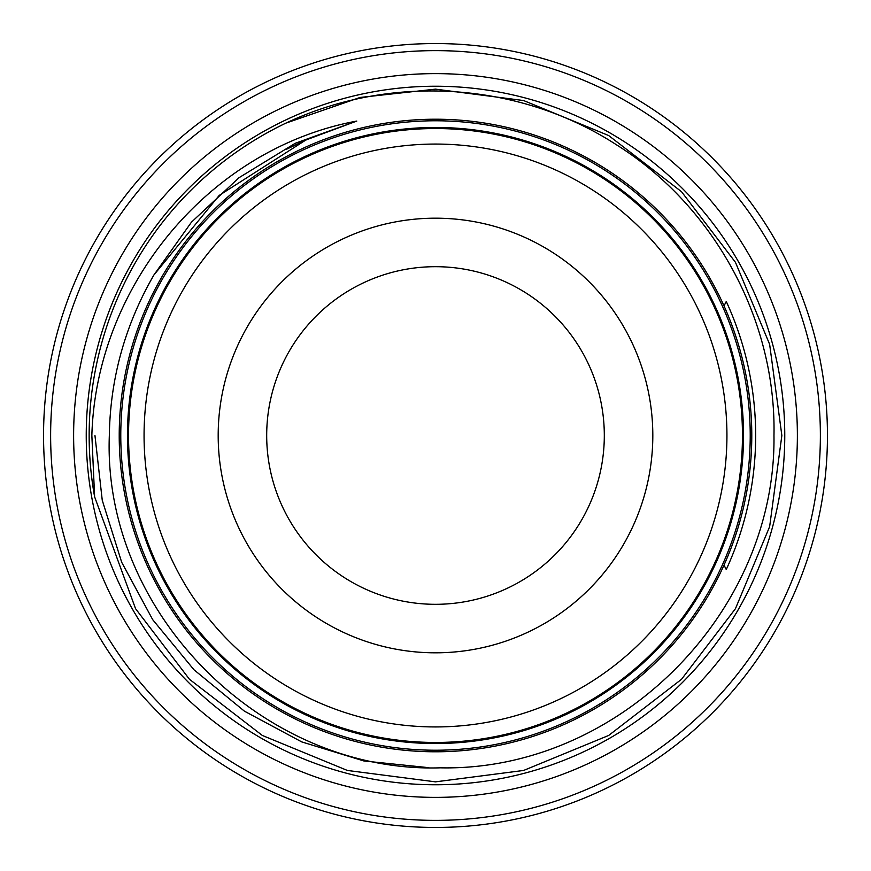 <?xml version="1.0" encoding="UTF-8"?>
<svg xmlns="http://www.w3.org/2000/svg" width="871" height="871" viewBox="0 0 871 871"><rect width="100%" height="100%" fill="white"/><g stroke="black" fill="none" stroke-linecap="round" stroke-linejoin="round"><path stroke-width="1.31" d="M120.775 435.5A314.725 314.725 0 0 1 435.5 120.775A314.725 314.725 0 0 1 750.225 435.5A314.725 314.725 0 0 1 435.5 750.225A314.725 314.725 0 0 1 120.775 435.5M435.5 73.621A361.879 361.879 0 0 1 797.379 435.5A361.879 361.879 0 0 1 435.5 797.379A361.879 361.879 0 0 1 73.621 435.5A361.879 361.879 0 0 1 435.5 73.621M435.5 43.55A391.95 391.95 0 0 1 827.45 435.5A391.95 391.95 0 0 1 435.5 827.45A391.95 391.95 0 0 1 43.55 435.5A391.95 391.95 0 0 1 435.5 43.55M127.471 435.5A308.029 308.029 0 0 0 435.5 743.529A308.029 308.029 0 0 0 743.529 435.5A308.029 308.029 0 0 0 435.5 127.471A308.029 308.029 0 0 0 127.471 435.5M784.76 435.5A349.26 349.26 0 0 1 435.5 784.76A349.26 349.26 0 0 1 86.24 435.5A349.26 349.26 0 0 1 435.5 86.24A349.26 349.26 0 0 1 784.76 435.5M751.782 435.5A316.282 316.282 0 0 1 435.5 751.782A316.282 316.282 0 0 1 119.218 435.5A316.282 316.282 0 0 1 435.5 119.218A316.282 316.282 0 0 1 751.782 435.5M109.332 435.5C102.451 613.434 263.412 773.394 440.443 767.83C618.301 771.51 776.333 612.934 773.971 435.5C776.355 320.093 714.362 206.22 616.461 144.793C519.573 81.885 391.014 73.382 285.96 123.094L360.115 97.454L435.5 89.147L523.613 100.546L608.677 135.549L681.525 191.707L735.451 262.323L769.637 344.328L781.853 435.5L769.637 344.328L735.451 262.323L681.525 191.707L608.677 135.549L523.613 100.546L435.5 89.147L360.115 97.454L285.96 123.094A346.353 346.353 0 0 0 94.623 496.84L91.858 435.5C96.017 286.559 208.735 148.527 356.783 121.069L305.873 140.002L219.209 195.42L153.917 274.964C125.076 324.937 110.214 378.45 109.332 435.5M726.262 569.514L724.008 565.094A291.056 291.056 0 0 0 726.262 569.514A320.158 320.158 0 0 0 726.262 301.486A291.056 291.056 0 0 0 724.008 305.906L726.262 301.486M428.848 767.678L363.947 760.982L301.725 741.896L244.413 711.161L193.983 669.777L152.719 619.695L121.679 562.263L102.255 500.281L94.95 435.5M820.373 435.5A384.873 384.873 0 0 1 435.5 820.373A384.873 384.873 0 0 1 50.627 435.5A384.873 384.873 0 0 1 435.5 50.627A384.873 384.873 0 0 1 820.373 435.5M94.623 496.84L135.549 608.677L189.475 679.293L262.323 735.451L347.387 770.454L435.5 781.853L523.613 770.454L608.677 735.451L681.525 679.293L735.451 608.677L769.637 526.672L781.853 435.5L769.637 526.672L735.451 608.677L681.525 679.293L608.677 735.451L523.613 770.454L435.5 781.853L347.387 770.454L262.323 735.451L189.475 679.293L135.549 608.677L94.623 496.84L135.549 608.677L189.475 679.293L262.323 735.451L347.387 770.454L435.5 781.853L523.613 770.454L608.677 735.451L681.525 679.293L735.451 608.677L769.637 526.672L781.853 435.5L769.637 526.672L735.451 608.677L681.525 679.293L608.677 735.451L523.613 770.454L435.5 781.853L347.387 770.454L262.323 735.451L189.475 679.293L135.549 608.677L94.623 496.84M218.186 435.5A217.315 217.315 0 0 1 435.5 218.186A217.315 217.315 0 0 1 652.815 435.5A217.315 217.315 0 0 1 435.5 652.815A217.315 217.315 0 0 1 218.186 435.5M604.311 435.5A168.811 168.811 0 0 0 435.5 266.689A168.811 168.811 0 0 0 266.689 435.5A168.811 168.811 0 0 0 435.5 604.311A168.811 168.811 0 0 0 604.311 435.5M144.063 435.5A291.437 291.437 0 0 0 435.5 726.937A291.437 291.437 0 0 0 726.937 435.5A291.437 291.437 0 0 0 435.5 144.063A291.437 291.437 0 0 0 144.063 435.5M742.462 435.5A306.962 306.962 0 0 1 435.5 742.462A306.962 306.962 0 0 1 128.538 435.5A306.962 306.962 0 0 1 435.5 128.538A306.962 306.962 0 0 1 742.462 435.5M356.783 121.069L295.236 143.29L238.992 177.717L191.446 222.181L153.917 274.964M298.764 143.225L311.72 137.498M300.571 142.387L313.048 136.954M286.026 149.496L305.873 140.002"/></g></svg>
